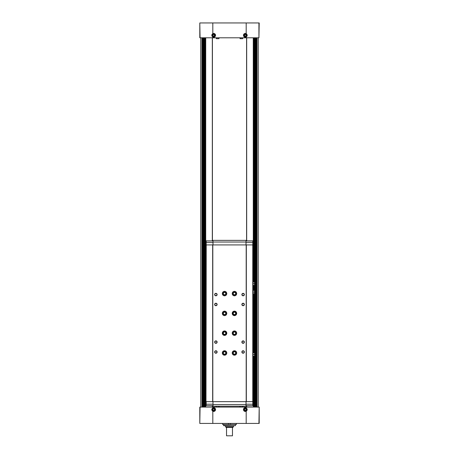 <?xml version="1.0" encoding="UTF-8"?>
<svg xmlns="http://www.w3.org/2000/svg" width="459" height="459" viewBox="0 0 459 459"><rect width="100%" height="100%" fill="white"/><g stroke="black" fill="none" stroke-linecap="round" stroke-linejoin="round"><path stroke-width="0.69" d="M212.815 37.007C211.473 35.882 211.473 34.764 212.815 33.645A1.882 1.882 0 0 1 215.541 35.326A1.882 1.882 0 0 1 212.815 37.007L212.815 37.799L199.797 37.799L199.797 22.95L200.072 37.799M258.928 22.95L258.928 37.799L259.203 22.95L200.072 22.95M258.928 423.428L259.203 407.093L259.203 423.428L246.185 423.428L246.185 411.247C247.527 410.128 247.527 409.003 246.185 407.885L246.185 407.093L199.797 407.093L199.797 423.428L200.072 407.093M258.928 407.093L246.185 407.093M212.815 407.885C211.473 409.009 211.473 410.128 212.815 411.247A1.882 1.882 0 0 0 215.541 409.566A1.882 1.882 0 0 0 212.815 407.885L212.815 407.093M246.185 423.428L200.072 423.428M246.185 22.95L246.185 33.645C247.527 34.769 247.527 35.888 246.185 37.007L246.185 37.799L212.815 37.799M258.928 37.799L246.185 37.799M236.362 423.428L236.362 424.466L228.507 424.466L228.507 423.428M230.493 424.466L230.493 423.428L230.493 424.466M258.21 407.093L258.21 37.799M200.79 407.093L200.79 37.799M246.678 407.093L246.678 405.704M246.678 240.86L246.678 37.799M212.322 407.093L212.322 405.704M212.322 240.86L212.322 37.799M246.185 33.645A1.882 1.882 0 0 0 243.459 35.326A1.882 1.882 0 0 0 246.185 37.007M246.185 411.247A1.882 1.882 0 0 1 243.459 409.566A1.882 1.882 0 0 1 246.185 407.885M240.16 38.694L242.604 38.694L240.16 38.694L239.891 37.799M216.396 38.694L218.84 38.694L216.396 38.694L216.126 37.799M240.16 406.198L242.702 406.278L242.874 407.093M216.396 406.198L218.937 406.278L219.109 407.093M212.419 407.093L212.419 405.704M212.419 240.86L212.419 37.799M246.581 407.093L246.581 405.704M246.581 240.86L246.581 37.799M232.472 435.803L226.528 435.803L232.472 435.803L232.472 427.386M226.528 435.803L226.528 427.386M225.541 426.778L226.149 427.386L232.851 427.386L233.459 426.778L233.459 425.705L225.541 425.705L225.541 426.778L233.459 426.778M223.562 424.466L223.757 425.705L233.459 425.705M222.638 423.428L222.638 424.466L228.507 424.466M246.007 36.651A1.486 1.486 0 0 1 243.895 35.664A1.486 1.486 0 0 1 245.341 33.84A1.486 1.486 0 0 1 246.007 36.651M245.341 34.471L244.601 34.895L244.601 35.756L245.341 36.181L246.081 35.756L246.081 34.895L245.341 34.471M212.993 410.897A1.486 1.486 0 0 1 213.659 408.08A1.486 1.486 0 0 1 215.105 409.91A1.486 1.486 0 0 1 212.993 410.897M213.659 408.711L212.919 409.135L212.919 409.996L213.659 410.426L214.399 409.996L214.399 409.135L213.659 408.711M246.007 410.897A1.486 1.486 0 0 1 243.895 409.91A1.486 1.486 0 0 1 245.341 408.08A1.486 1.486 0 0 1 246.007 410.897M245.341 408.711L244.601 409.135L244.601 409.996L245.341 410.426L246.081 409.996L246.081 409.135L245.341 408.711M212.993 36.651A1.486 1.486 0 0 1 213.659 33.84A1.486 1.486 0 0 1 215.105 35.664A1.486 1.486 0 0 1 212.993 36.651M213.659 34.471L212.919 34.895L212.919 35.756L213.659 36.181L214.399 35.756L214.399 34.895L213.659 34.471M253.012 290.363L254.498 290.363L254.498 292.096L253.012 292.096L253.012 244.922L205.988 244.922L205.988 401.648L206.234 244.922M253.012 352.736L254.498 352.736L254.498 354.468L253.012 354.468L253.012 292.096M206.234 401.648L253.012 401.648L253.012 354.468M212.993 242.352L206.183 242.352L206.183 244.922M212.993 240.86L206.183 240.86L206.183 242.352M206.183 401.648L206.183 405.704L212.993 405.704M212.993 404.213L206.183 404.213M246.328 401.648L246.328 244.922M246.185 401.648L246.185 244.922M224.549 350.756A2.226 2.226 0 0 1 226.476 354.096A2.226 2.226 0 0 1 222.621 354.096A2.226 2.226 0 0 1 224.549 350.756M222.322 333.211A2.226 2.226 0 0 1 222.322 333.154L222.965 333.177L222.322 333.154A2.226 2.226 0 0 1 225.673 331.26A2.226 2.226 0 0 1 225.673 335.11A2.226 2.226 0 0 1 222.322 333.211L222.965 333.188A1.584 1.584 0 0 0 225.346 334.554A1.584 1.584 0 0 0 225.346 331.811A1.584 1.584 0 0 0 222.965 333.177L222.322 333.211A2.226 2.226 0 0 0 225.673 335.11A2.226 2.226 0 0 0 225.673 331.26A2.226 2.226 0 0 0 222.322 333.154M224.549 291.356A2.226 2.226 0 0 1 226.476 294.695A2.226 2.226 0 0 1 222.621 294.695A2.226 2.226 0 0 1 224.549 291.356M224.549 311.156A2.226 2.226 0 0 1 226.476 314.495A2.226 2.226 0 0 1 222.621 314.495A2.226 2.226 0 0 1 224.549 311.156M234.451 350.756A2.226 2.226 0 0 1 236.379 354.096A2.226 2.226 0 0 1 232.524 354.096A2.226 2.226 0 0 1 234.451 350.756M234.451 291.356A2.226 2.226 0 0 1 236.379 294.695A2.226 2.226 0 0 1 232.524 294.695A2.226 2.226 0 0 1 234.451 291.356M234.451 330.956A2.226 2.226 0 0 1 236.379 334.295A2.226 2.226 0 0 1 232.524 334.295A2.226 2.226 0 0 1 234.451 330.956M232.225 313.411A2.226 2.226 0 0 1 232.225 313.354L232.868 313.377L232.225 313.354A2.226 2.226 0 0 1 235.57 311.46A2.226 2.226 0 0 1 235.57 315.304A2.226 2.226 0 0 1 232.225 313.411L232.868 313.388A1.584 1.584 0 0 0 235.243 314.754A1.584 1.584 0 0 0 235.243 312.011A1.584 1.584 0 0 0 232.868 313.377L232.225 313.411A2.226 2.226 0 0 0 235.57 315.304A2.226 2.226 0 0 0 235.57 311.46A2.226 2.226 0 0 0 232.225 313.354M215.885 340.859A1.239 1.239 0 0 1 216.958 342.712A1.239 1.239 0 0 1 214.818 342.712A1.239 1.239 0 0 1 215.885 340.859M215.885 303.233A1.239 1.239 0 0 1 216.958 305.092A1.239 1.239 0 0 1 214.818 305.092A1.239 1.239 0 0 1 215.885 303.233M243.115 340.859A1.239 1.239 0 0 1 244.182 342.712A1.239 1.239 0 0 1 242.042 342.712A1.239 1.239 0 0 1 243.115 340.859M243.115 303.233A1.239 1.239 0 0 1 244.182 305.092A1.239 1.239 0 0 1 242.042 305.092A1.239 1.239 0 0 1 243.115 303.233M215.885 350.756A1.239 1.239 0 0 1 216.958 352.615A1.239 1.239 0 0 1 214.818 352.615A1.239 1.239 0 0 1 215.885 350.756M215.885 293.335A1.239 1.239 0 0 1 216.958 295.189A1.239 1.239 0 0 1 214.818 295.189A1.239 1.239 0 0 1 215.885 293.335M243.115 350.756A1.239 1.239 0 0 1 244.182 352.615A1.239 1.239 0 0 1 242.042 352.615A1.239 1.239 0 0 1 243.115 350.756M243.115 293.335A1.239 1.239 0 0 1 244.182 295.189A1.239 1.239 0 0 1 242.042 295.189A1.239 1.239 0 0 1 243.115 293.335M212.815 401.648L212.815 244.922M212.672 401.648L212.672 244.922M252.817 401.648L252.817 404.213L246.007 404.213M252.817 404.213L252.817 405.704L246.007 405.704M246.007 401.648L246.007 406.198L212.993 406.198L212.993 401.648M246.007 404.528L212.993 404.528M246.007 240.86L252.817 240.86L252.817 242.352L246.007 242.352M252.817 242.352L252.817 244.922M212.993 242.036L212.993 240.367L246.007 240.367L246.007 242.036L212.993 242.036L212.993 244.922M246.007 242.036L246.007 244.922M243.115 293.548A1.021 1.021 0 0 1 243.999 295.085A1.021 1.021 0 0 1 242.226 295.085A1.021 1.021 0 0 1 243.115 293.548M243.115 350.969A1.021 1.021 0 0 1 243.999 352.506A1.021 1.021 0 0 1 242.226 352.506A1.021 1.021 0 0 1 243.115 350.969M215.885 293.548A1.021 1.021 0 0 1 216.774 295.085A1.021 1.021 0 0 1 215.001 295.085A1.021 1.021 0 0 1 215.885 293.548M215.885 350.969A1.021 1.021 0 0 1 216.774 352.506A1.021 1.021 0 0 1 215.001 352.506A1.021 1.021 0 0 1 215.885 350.969M243.115 303.451A1.021 1.021 0 0 1 243.999 304.983A1.021 1.021 0 0 1 242.226 304.983A1.021 1.021 0 0 1 243.115 303.451M243.115 341.071A1.021 1.021 0 0 1 243.999 342.603A1.021 1.021 0 0 1 242.226 342.603A1.021 1.021 0 0 1 243.115 341.071M215.885 303.451A1.021 1.021 0 0 1 216.774 304.983A1.021 1.021 0 0 1 215.001 304.983A1.021 1.021 0 0 1 215.885 303.451M215.885 341.071A1.021 1.021 0 0 1 216.774 342.603A1.021 1.021 0 0 1 215.001 342.603A1.021 1.021 0 0 1 215.885 341.071M234.451 311.896A1.486 1.486 0 0 1 235.737 314.122A1.486 1.486 0 0 1 233.166 314.122A1.486 1.486 0 0 1 234.451 311.896M234.451 312.166A1.216 1.216 0 0 1 235.501 313.99A1.216 1.216 0 0 1 233.396 313.99A1.216 1.216 0 0 1 234.451 312.166M234.451 331.696A1.486 1.486 0 0 1 235.737 333.928A1.486 1.486 0 0 1 233.166 333.928A1.486 1.486 0 0 1 234.451 331.696M234.451 331.966A1.216 1.216 0 0 1 235.501 333.791A1.216 1.216 0 0 1 233.396 333.791A1.216 1.216 0 0 1 234.451 331.966M234.451 292.096A1.486 1.486 0 0 1 235.737 294.322A1.486 1.486 0 0 1 233.166 294.322A1.486 1.486 0 0 1 234.451 292.096M234.451 292.366A1.216 1.216 0 0 1 235.501 294.19A1.216 1.216 0 0 1 233.396 294.19A1.216 1.216 0 0 1 234.451 292.366M234.451 351.502A1.486 1.486 0 0 1 235.737 353.728A1.486 1.486 0 0 1 233.166 353.728A1.486 1.486 0 0 1 234.451 351.502M234.451 351.766A1.216 1.216 0 0 1 235.501 353.591A1.216 1.216 0 0 1 233.396 353.591A1.216 1.216 0 0 1 234.451 351.766M224.549 311.896A1.486 1.486 0 0 1 225.834 314.122A1.486 1.486 0 0 1 223.263 314.122A1.486 1.486 0 0 1 224.549 311.896M224.549 312.166A1.216 1.216 0 0 1 225.604 313.99A1.216 1.216 0 0 1 223.499 313.99A1.216 1.216 0 0 1 224.549 312.166M224.549 292.096A1.486 1.486 0 0 1 225.834 294.322A1.486 1.486 0 0 1 223.263 294.322A1.486 1.486 0 0 1 224.549 292.096M224.549 292.366A1.216 1.216 0 0 1 225.604 294.19A1.216 1.216 0 0 1 223.499 294.19A1.216 1.216 0 0 1 224.549 292.366M224.549 331.696A1.486 1.486 0 0 1 225.834 333.928A1.486 1.486 0 0 1 223.263 333.928A1.486 1.486 0 0 1 224.549 331.696M224.549 331.966A1.216 1.216 0 0 1 225.604 333.791A1.216 1.216 0 0 1 223.499 333.791A1.216 1.216 0 0 1 224.549 331.966M224.549 351.502A1.486 1.486 0 0 1 225.834 353.728A1.486 1.486 0 0 1 223.263 353.728A1.486 1.486 0 0 1 224.549 351.502M224.549 351.766A1.216 1.216 0 0 1 225.604 353.591A1.216 1.216 0 0 1 223.499 353.591A1.216 1.216 0 0 1 224.549 351.766M254.498 354.468L254.498 356.201L253.012 356.201M254.498 292.096L254.498 293.829L253.012 293.829M253.012 281.946L254.498 281.946L254.498 285.412L253.012 285.412M254.498 283.679L253.012 283.679M212.815 22.95L212.815 33.645M212.815 423.428L212.815 411.247M200.847 407.093L200.847 37.799M258.153 407.093L258.153 37.799M256.954 407.093L256.954 37.799M256.696 407.093L256.696 37.799M256.38 407.093L256.38 37.799M256.329 407.093L256.329 37.799L256.323 407.093M255.703 407.093L255.703 37.799M255.072 407.093L255.072 37.799M254.808 407.093L254.808 37.799M254.498 407.093L254.498 356.201M254.498 352.736L254.498 293.829M254.498 290.363L254.498 285.412M254.498 281.946L254.498 37.799M254.447 407.093L254.447 356.201M254.447 352.736L254.447 293.829M254.447 290.363L254.447 285.412M254.447 281.946L254.447 37.799M253.816 407.093L253.816 356.201L253.838 407.093M253.816 352.736L253.816 293.829L253.838 352.736M253.816 290.363L253.816 285.412L253.838 290.363M253.816 281.946L253.816 37.799L253.838 281.946M253.5 407.093L253.5 356.201M253.5 352.736L253.5 293.829M253.5 290.363L253.5 285.412M253.5 281.946L253.5 37.799M253.276 407.093L253.276 356.201M253.276 352.736L253.276 293.829M253.276 290.363L253.276 285.412M253.276 281.946L253.276 37.799M205.724 407.093L205.724 37.799M205.5 407.093L205.5 37.799M205.184 407.093L205.184 37.799L205.162 407.093M204.553 407.093L204.553 37.799M204.502 407.093L204.502 37.799M204.192 407.093L204.192 37.799M203.928 407.093L203.928 37.799M203.297 407.093L203.297 37.799M202.671 407.093L202.671 37.799L202.677 407.093M202.62 407.093L202.62 37.799M202.304 407.093L202.304 37.799M202.046 407.093L202.046 37.799M240.063 38.613L242.604 38.694M216.298 38.613L218.84 38.694M223.562 425.504L235.243 425.705M252.766 401.648L252.766 244.922M232.868 313.388A1.584 1.584 0 0 0 235.243 314.754A1.584 1.584 0 0 0 235.243 312.011A1.584 1.584 0 0 0 232.868 313.377M222.965 333.188A1.584 1.584 0 0 0 225.346 334.554A1.584 1.584 0 0 0 225.346 331.811A1.584 1.584 0 0 0 222.965 333.177M255.72 407.093L255.72 37.799M254.441 407.093L254.441 356.201M254.441 352.736L254.441 293.829M254.441 290.363L254.441 285.412M254.441 281.946L254.441 37.799M204.559 407.093L204.559 37.799M203.28 407.093L203.28 37.799M242.702 38.613L242.874 37.799M218.937 38.613L219.109 37.799M240.063 406.278L239.891 407.093M216.298 406.278L216.126 407.093M235.438 425.504L235.438 424.466"/></g></svg>
